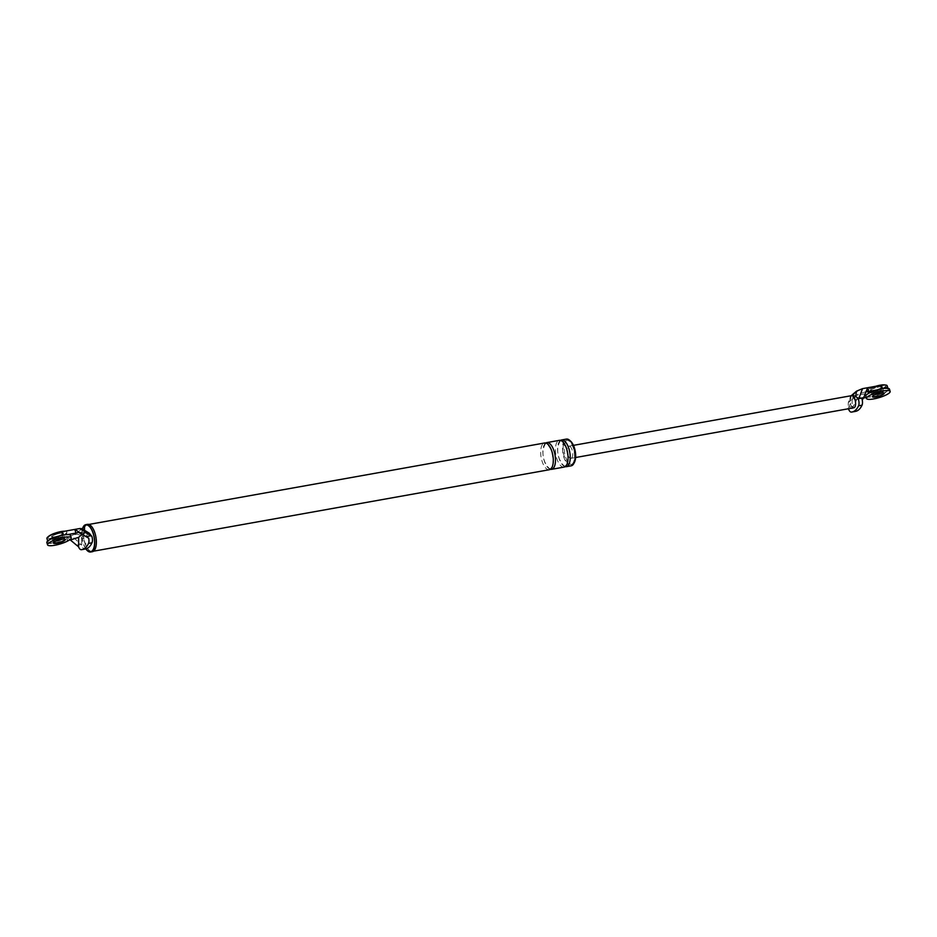 <?xml version="1.0" encoding="UTF-8"?>
<svg xmlns="http://www.w3.org/2000/svg" width="937" height="937" viewBox="0 0 937 937"><rect width="100%" height="100%" fill="white"/><g stroke="black" fill="none" stroke-linecap="round" stroke-linejoin="round"><path stroke-width="0.7" stroke-dasharray="4.68 3.51" d="M46.85 542.535A12.345 2.776 163.4 0 0 56.712 542.418A12.345 2.776 163.4 0 0 69.596 537.053A12.345 2.776 163.4 0 0 70.509 535.484M63.318 532.977A6.172 1.394 -16.6 0 1 62.861 533.762A6.172 1.394 -16.6 0 1 56.419 536.444A6.172 1.394 -16.6 0 1 51.488 536.503A6.172 1.394 -16.6 0 1 51.945 535.718A6.172 1.394 -16.6 0 1 58.387 533.036A6.172 1.394 -16.6 0 1 63.318 532.977L63.493 533.551A6.172 1.394 163.4 0 0 58.562 533.621A6.172 1.394 163.4 0 0 52.121 536.292A6.172 1.394 163.4 0 0 51.664 537.088A6.172 1.394 163.4 0 0 56.595 537.018A6.172 1.394 163.4 0 0 63.037 534.348A6.172 1.394 163.4 0 0 63.493 533.551A6.172 1.394 -16.6 0 1 63.037 534.348A6.172 1.394 -16.6 0 1 56.595 537.018A6.172 1.394 -16.6 0 1 51.664 537.088A6.172 1.394 -16.6 0 1 52.121 536.292A6.172 1.394 -16.6 0 1 58.562 533.621A6.172 1.394 -16.6 0 1 63.493 533.551L64.594 537.241A6.172 1.394 163.4 0 1 64.138 538.037A6.172 1.394 163.4 0 1 61.983 539.279A6.172 1.394 163.4 0 0 64.138 538.037A6.172 1.394 163.4 0 0 64.594 537.241A6.172 1.394 163.4 0 0 59.663 537.299A6.172 1.394 163.4 0 0 53.222 539.981A6.172 1.394 163.4 0 0 52.765 540.766A6.172 1.394 163.4 0 0 56.068 541.047A6.172 1.394 163.4 0 1 52.765 540.766L53.456 543.073M66.316 533.762A9.874 2.225 -16.6 0 1 56.009 538.049A9.874 2.225 -16.6 0 1 48.115 538.143A9.874 2.225 -16.6 0 1 48.841 536.878A9.874 2.225 -16.6 0 1 59.148 532.591A9.874 2.225 -16.6 0 1 67.042 532.497A9.874 2.225 -16.6 0 1 66.316 533.762M64.758 531.209A9.874 2.225 -16.6 0 1 66.867 531.923A9.874 2.225 -16.6 0 1 66.14 533.188A9.874 2.225 -16.6 0 1 55.833 537.463A9.874 2.225 -16.6 0 1 47.939 537.569A9.874 2.225 -16.6 0 1 48.337 536.62M865.811 396.187A12.345 2.776 163.4 0 0 875.673 396.058A12.345 2.776 163.4 0 0 888.557 390.706A12.345 2.776 163.4 0 0 889.459 389.136M883.099 391.678A6.172 1.394 163.4 0 0 883.544 390.893A6.172 1.394 163.4 0 0 878.613 390.952A6.172 1.394 163.4 0 0 872.171 393.634A6.172 1.394 163.4 0 0 871.726 394.418A6.172 1.394 163.4 0 0 875.017 394.688A6.172 1.394 -16.6 0 1 871.726 394.418A6.172 1.394 -16.6 0 1 872.171 393.634A6.172 1.394 -16.6 0 1 878.613 390.952A6.172 1.394 -16.6 0 1 883.544 390.893A6.172 1.394 -16.6 0 1 883.099 391.678A6.172 1.394 -16.6 0 1 880.932 392.931A6.172 1.394 163.4 0 0 883.099 391.678M885.278 387.403A9.874 2.225 -16.6 0 1 874.971 391.689A9.874 2.225 -16.6 0 1 867.076 391.795A9.874 2.225 -16.6 0 1 867.803 390.53A9.874 2.225 -16.6 0 1 878.11 386.243A9.874 2.225 -16.6 0 1 886.004 386.149A9.874 2.225 -16.6 0 1 885.278 387.403M871.082 389.944A6.172 1.394 -16.6 0 1 877.512 387.262A6.172 1.394 -16.6 0 1 882.455 387.204A6.172 1.394 -16.6 0 1 881.998 387.988A6.172 1.394 -16.6 0 1 875.556 390.67A6.172 1.394 -16.6 0 1 870.625 390.729A6.172 1.394 -16.6 0 1 871.082 389.944A6.172 1.394 -16.6 0 1 877.512 387.262A6.172 1.394 -16.6 0 1 882.455 387.204A6.172 1.394 -16.6 0 1 881.998 387.988A6.172 1.394 -16.6 0 1 875.556 390.67A6.172 1.394 -16.6 0 1 870.625 390.729A6.172 1.394 -16.6 0 1 871.082 389.944M884.985 385.002A9.874 2.225 -16.6 0 1 885.828 385.575A9.874 2.225 -16.6 0 1 885.102 386.829A9.874 2.225 -16.6 0 1 874.795 391.116A9.874 2.225 -16.6 0 1 866.901 391.209A9.874 2.225 -16.6 0 1 867.627 389.956A9.874 2.225 -16.6 0 1 875.533 386.325M881.822 387.414A6.172 1.394 -16.6 0 1 875.381 390.097A6.172 1.394 -16.6 0 1 870.45 390.155A6.172 1.394 -16.6 0 1 870.906 389.37A6.172 1.394 -16.6 0 1 877.348 386.688A6.172 1.394 -16.6 0 1 882.279 386.63A6.172 1.394 -16.6 0 1 881.822 387.414M74.855 534.594C79.024 533.715 81.308 535.402 81.742 539.63L83.569 538.061A5.739 2.518 79.9 0 1 84.588 533.34A5.739 2.518 79.9 0 1 87.434 534.734A5.739 2.518 79.9 0 1 87.785 544.057A5.739 2.518 79.9 0 1 83.569 538.061A6.172 5.364 49.3 0 0 76.389 533.27L71.575 535.648L80.84 544.397L75.944 545.275M67.593 534.594L62.826 535.437A11.103 2.495 163.4 0 0 48.033 542.183A11.103 2.495 163.4 0 0 54.522 542.57L67.628 540.227L66.527 536.55L71.575 535.648M70.322 539.981L66.527 536.55L53.421 538.892A11.103 2.495 163.4 0 1 46.932 538.494M85.443 548.988A32.49 14.242 79.9 0 1 84.693 549.082L81.191 549.703M81.742 539.63L81.73 545.088A5.423 2.378 -100.1 0 0 84.693 549.082M81.73 545.088L80.84 544.397M574.088 462.948A12.345 5.411 79.9 0 1 573.362 463.78A12.345 5.411 79.9 0 1 572.097 464.412A12.345 5.411 79.9 0 1 564.917 454.738A12.345 5.411 79.9 0 1 566.487 440.73A12.345 5.411 79.9 0 1 567.752 440.109A12.345 5.411 79.9 0 1 570.118 440.788M89.261 533.165L87.434 534.734A6.172 5.364 49.3 0 0 80.266 529.944L76.389 533.27M79.34 532.251L84.154 532.567L88.699 538.178M82.269 534.195L84.154 532.567M67.628 540.227L69.315 540.075M65.274 539.548L64.594 537.241A6.172 1.394 163.4 0 0 59.663 537.299A6.172 1.394 163.4 0 0 53.222 539.981A6.172 1.394 163.4 0 0 52.765 540.766L51.488 536.503M85.853 548.906A13.879 6.09 79.9 0 1 82.491 528.737M86.04 548.848A13.575 5.95 79.9 0 1 82.667 528.773M92.341 551.706A13.879 6.09 79.9 0 1 84.271 540.825A13.879 6.09 79.9 0 1 86.04 525.071A13.879 6.09 79.9 0 1 87.457 524.369M86.122 525.364A13.575 5.95 -100.1 0 0 84.389 540.766A13.575 5.95 -100.1 0 0 92.294 551.401A13.575 5.95 -100.1 0 0 93.677 550.71A13.575 5.95 -100.1 0 0 95.41 535.32A13.575 5.95 -100.1 0 0 87.516 524.673A13.575 5.95 -100.1 0 0 86.122 525.364M571.219 465.818A13.575 5.95 79.9 0 1 563.324 455.183A13.575 5.95 79.9 0 1 565.046 439.781A13.575 5.95 79.9 0 1 566.44 439.09M565.398 440.929A12.345 5.411 79.9 0 1 566.662 440.308A12.345 5.411 79.9 0 1 573.842 449.983A12.345 5.411 79.9 0 1 572.261 463.979A12.345 5.411 79.9 0 1 570.996 464.6A12.345 5.411 79.9 0 1 563.816 454.937A12.345 5.411 79.9 0 1 565.398 440.929M549.375 469.718A13.575 5.95 79.9 0 1 541.481 459.083A13.575 5.95 79.9 0 1 543.214 443.681A13.575 5.95 79.9 0 1 544.596 442.99M550.429 469.296A13.575 5.95 79.9 0 1 543.401 457.455A13.575 5.95 79.9 0 1 545.393 443.295A13.575 5.95 79.9 0 1 545.732 443.037M565.175 466.661A13.575 5.95 79.9 0 1 558.136 454.82A13.575 5.95 79.9 0 1 560.139 440.659A13.575 5.95 79.9 0 1 560.478 440.402M564.121 467.083A13.575 5.95 79.9 0 1 556.227 456.448A13.575 5.95 79.9 0 1 557.948 441.046A13.575 5.95 79.9 0 1 559.342 440.355M863.586 397.991L860.377 398.565L859.288 394.875L852.319 395.66L854.755 393.563A6.172 5.364 49.3 0 0 852.459 394.641L852.447 394.641M887.187 385.798A11.103 2.495 -16.6 0 1 872.382 392.533L859.288 394.875L852.131 408.626A5.423 2.378 -100.1 0 0 854.731 411.472A32.49 14.242 -100.1 0 0 855.481 411.378M851.569 395.66A6.172 5.364 49.3 0 0 851.019 400.298A3.701 1.628 79.9 0 1 853.08 398.53L854.157 397.604M854.755 393.563L856.816 391.795A6.172 5.364 49.3 0 0 854.521 392.872L854.521 392.872M852.869 396A6.172 5.364 49.3 0 0 853.08 398.53M854.239 395.777L848.266 408.099L848.29 402.652L850.491 396.339L852.319 395.66M851.019 400.298L849.929 401.235A6.172 2.706 79.9 0 1 851.019 395.953A6.172 2.706 79.9 0 1 851.651 395.648M862.227 399.947L857.695 394.336L852.155 399.092L856.968 399.408M852.155 399.092L852.131 408.626M865.964 391.689L857.695 394.336M887.936 388.328L888.276 389.487A11.103 2.495 -16.6 0 0 881.787 389.089L877.032 389.944M888.276 389.487A11.103 2.495 -16.6 0 1 873.483 396.222L872.382 392.533M866.21 397.522L873.483 396.222M860.377 398.565L856.992 399.408M848.266 408.099A5.423 2.378 -100.1 0 0 848.465 408.755M853.818 407.794A6.172 2.706 79.9 0 1 849.929 401.235L848.29 402.652M571.64 458.017A6.172 2.706 -100.1 0 0 572.425 451.025A6.172 2.706 -100.1 0 0 568.841 446.188A6.172 2.706 -100.1 0 0 568.209 446.492A6.172 2.706 -100.1 0 0 567.412 453.496A6.172 2.706 -100.1 0 0 571.008 458.334A6.172 2.706 -100.1 0 0 571.64 458.017M81.788 528.632L80.266 529.944M54.522 542.57L53.421 538.892M84.588 533.34L84.541 529.464M856.816 391.795L859.252 389.698M851.229 412.093L854.731 411.472M848.793 407.162L853.689 406.283M870.45 390.155L872.406 396.726M882.279 386.63L884.235 393.2M866.901 391.209L867.076 391.795M47.682 541.024L48.033 542.183M88.769 524.451L87.516 524.673M93.548 551.179L92.294 551.401M551.061 467.903C550.195 469.964 548.133 468.067 544.877 462.187C542.242 455.452 542.324 449.526 545.111 444.419C545.861 442.299 547.934 444.255 551.343 450.299C553.685 459.692 553.591 465.56 551.061 467.903M565.796 465.267C564.929 467.329 562.868 465.431 559.623 459.552C556.988 452.817 557.058 446.89 559.846 441.784C560.595 439.664 562.68 441.62 566.089 447.663C568.431 457.057 568.326 462.925 565.796 465.267M572.097 464.412L570.996 464.6M567.752 440.109L566.662 440.308M851.194 395.73L850.491 396.339M575.623 457.514L571.008 458.334M573.444 445.356L568.841 446.188"/><path stroke-width="1.41" d="M71.189 537.791L70.509 535.484A12.345 2.776 163.4 0 0 60.636 535.601A12.345 2.776 163.4 0 0 47.752 540.954A12.345 2.776 163.4 0 0 46.85 542.535L47.541 544.842A12.345 2.776 163.4 0 0 57.403 544.713A12.345 2.776 163.4 0 0 70.287 539.361A12.345 2.776 163.4 0 0 71.189 537.791A12.345 2.776 163.4 0 0 61.327 537.908A12.345 2.776 163.4 0 0 48.443 543.261A12.345 2.776 163.4 0 0 47.541 544.842M56.068 541.047A6.172 1.394 163.4 0 0 61.983 539.279A6.172 1.394 163.4 0 1 56.068 541.047M53.901 542.289A6.172 1.394 163.4 0 0 53.456 543.073A6.172 1.394 163.4 0 0 58.387 543.015A6.172 1.394 163.4 0 0 64.829 540.333A6.172 1.394 163.4 0 0 65.274 539.548A6.172 1.394 163.4 0 0 60.343 539.607A6.172 1.394 163.4 0 0 53.901 542.289M48.337 536.62A9.874 2.225 -16.6 0 1 48.665 536.304A9.874 2.225 -16.6 0 1 64.758 531.209M890.15 391.432L889.459 389.136A12.345 2.776 163.4 0 0 879.597 389.253A12.345 2.776 163.4 0 0 866.713 394.606A12.345 2.776 163.4 0 0 865.811 396.187L866.491 398.483A12.345 2.776 163.4 0 0 876.364 398.366A12.345 2.776 163.4 0 0 889.248 393.013A12.345 2.776 163.4 0 0 890.15 391.432A12.345 2.776 163.4 0 0 880.288 391.561A12.345 2.776 163.4 0 0 867.404 396.913A12.345 2.776 163.4 0 0 866.491 398.483M875.017 394.688A6.172 1.394 163.4 0 0 880.932 392.931A6.172 1.394 -16.6 0 1 875.017 394.688M872.862 395.941A6.172 1.394 163.4 0 0 872.406 396.726A6.172 1.394 163.4 0 0 877.337 396.667A6.172 1.394 163.4 0 0 883.778 393.985A6.172 1.394 163.4 0 0 884.235 393.2A6.172 1.394 163.4 0 0 879.304 393.259A6.172 1.394 163.4 0 0 872.862 395.941M875.533 386.325A9.874 2.225 -16.6 0 1 884.985 385.002M62.744 535.144L61.725 531.747L79.879 528.515L81.788 528.632L89.261 533.165L91.861 536.374A5.423 2.378 79.9 0 1 92.002 542.792A32.49 14.242 79.9 0 1 85.443 548.988L81.941 549.621A32.49 14.242 79.9 0 1 81.191 549.703A5.423 2.378 79.9 0 1 78.591 546.857L70.345 539.981L78.626 537.323L82.269 534.195M61.725 531.747A11.103 2.495 163.4 0 0 46.932 538.494L47.682 541.024M91.861 536.374L79.879 528.515M74.831 529.417L79.317 532.263L75.932 533.094L74.831 529.417M90.877 535.765L85.981 536.643L79.317 532.263M85.981 536.643L88.699 538.178A5.423 2.378 79.9 0 1 88.511 543.425A32.49 14.242 79.9 0 1 81.941 549.621M570.118 440.788A12.345 5.411 79.9 0 1 575.248 451.306A12.345 5.411 79.9 0 1 574.088 462.948M78.591 546.857L78.626 537.323M67.593 534.594L75.932 533.094M69.315 540.075L70.322 539.981M82.491 528.737A13.879 6.09 79.9 0 1 84.4 525.364A13.879 6.09 79.9 0 1 85.817 524.661A13.879 6.09 79.9 0 1 93.899 535.542A13.879 6.09 79.9 0 1 92.131 551.296A13.879 6.09 79.9 0 1 90.702 551.998A13.879 6.09 79.9 0 1 85.853 548.906M82.667 528.773A13.575 5.95 79.9 0 1 84.482 525.657A13.575 5.95 79.9 0 1 93.337 533.973A13.575 5.95 79.9 0 1 92.049 551.003A13.575 5.95 79.9 0 1 86.04 548.848M85.817 524.661L87.457 524.369A13.879 6.09 79.9 0 1 95.539 535.25A13.879 6.09 79.9 0 1 93.77 551.003A13.879 6.09 79.9 0 1 92.341 551.706L90.702 551.998M560.478 440.402A13.575 5.95 79.9 0 1 561.532 439.968L566.44 439.09A13.575 5.95 79.9 0 1 574.334 449.725A13.575 5.95 79.9 0 1 572.612 465.127A13.575 5.95 79.9 0 1 571.219 465.818L566.299 466.696A13.575 5.95 79.9 0 1 565.175 466.661M88.769 524.451L544.596 442.99A13.575 5.95 79.9 0 1 552.502 453.637A13.575 5.95 79.9 0 1 550.769 469.027A13.575 5.95 79.9 0 1 549.375 469.718L93.548 551.179M545.732 443.037A13.575 5.95 79.9 0 1 546.786 442.604A13.575 5.95 79.9 0 1 554.681 453.239A13.575 5.95 79.9 0 1 552.947 468.641A13.575 5.95 79.9 0 1 551.565 469.332A13.575 5.95 79.9 0 1 550.429 469.296M561.532 439.968A13.575 5.95 79.9 0 1 569.427 450.603A13.575 5.95 79.9 0 1 567.693 466.005A13.575 5.95 79.9 0 1 566.299 466.696M546.786 442.604L559.342 440.355A13.575 5.95 79.9 0 1 567.236 451.002A13.575 5.95 79.9 0 1 565.515 466.403A13.575 5.95 79.9 0 1 564.121 467.083L551.565 469.332M858.831 398.53L858.409 399.396L855.809 396.187L856.488 391.186L862.544 388.644L858.831 398.53L863.727 397.663L862.227 399.947A5.423 2.378 -100.1 0 1 862.04 405.182A32.49 14.242 -100.1 0 1 855.481 411.378L851.979 412.011A32.49 14.242 79.9 0 1 851.229 412.093A5.423 2.378 -100.1 0 1 848.465 408.755M881.694 388.796L880.686 385.4L862.544 388.644M880.686 385.4A11.103 2.495 -16.6 0 1 887.187 385.798L887.936 388.328M856.488 391.186L852.459 394.641A6.172 5.364 49.3 0 0 851.569 395.66M854.521 392.872A6.172 5.364 49.3 0 0 852.869 396M877.032 389.944L868.681 391.432L867.58 387.742L863.727 397.663M863.586 397.991L866.21 397.522M865.987 391.678L868.681 391.432M573.444 445.356L851.651 395.648A6.172 2.706 79.9 0 1 854.157 397.604A6.172 2.706 79.9 0 1 854.45 407.478A6.172 2.706 79.9 0 1 853.818 407.794L575.623 457.514M858.409 399.396A5.423 2.378 79.9 0 1 858.55 405.815A32.49 14.242 79.9 0 1 851.979 412.011M92.002 542.792L88.511 543.425M84.541 529.464L84.482 525.657M858.55 405.815L862.04 405.182M855.809 396.187L854.157 397.604M852.447 394.641L851.194 395.73"/></g></svg>
